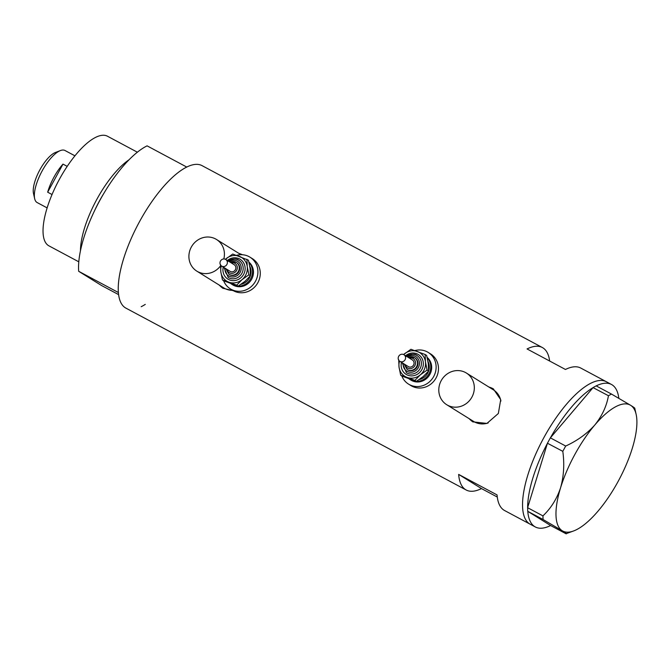 <?xml version="1.0" encoding="UTF-8"?>
<svg xmlns="http://www.w3.org/2000/svg" width="670" height="670" viewBox="0 0 670 670"><rect width="100%" height="100%" fill="white"/><g stroke="black" fill="none" stroke-linecap="round" stroke-linejoin="round"><path stroke-width="1" d="M471.923 397.092A18.643 17.412 -58.1 0 0 466.404 373.048A18.643 17.412 -58.1 0 0 441.195 380.669A18.643 17.412 -58.1 0 0 446.714 404.714A18.643 17.412 -58.1 0 0 471.923 397.092M500.917 401.045A18.643 17.412 -58.1 0 0 493.321 389.789L466.404 373.048M223.822 258.955A18.643 17.412 -58.1 0 0 216.502 239.483A18.643 17.412 -58.1 0 0 191.302 247.096A18.643 17.412 -58.1 0 0 196.821 271.141A18.643 17.412 -58.1 0 0 220.464 265.948M468.832 418.457L472.811 421.849L486.931 423.423L498.354 413.474L500.708 399.663L493.321 388.868L488.564 386.825M469.327 418.767A19.422 18.14 -58.1 0 0 473.02 421.974M218.931 284.892L222.917 288.284L233.311 290.68M219.425 285.194A19.422 18.14 -58.1 0 0 223.118 288.41M549.651 361.029A80.777 28.76 118.1 0 0 542.34 347.521A80.777 28.76 118.1 0 0 527.047 348.944L565.455 369.472A80.777 28.76 -61.9 0 1 580.748 368.048L606.35 381.733A80.777 28.76 118.1 0 0 543.797 437.761A80.777 28.76 118.1 0 0 530.196 524.216A80.777 28.76 -61.9 0 1 529.618 523.881A80.777 28.76 -61.9 0 1 543.353 438.59A80.777 28.76 -61.9 0 1 606.35 381.733L611.476 384.471A80.777 28.76 -61.9 0 1 612.053 384.806A80.777 28.76 -61.9 0 1 618.829 398.298M542.34 347.521L202.055 165.641A80.777 28.76 118.1 0 0 139.511 221.669A80.777 28.76 118.1 0 0 125.901 308.125L466.186 490.005A80.777 28.76 118.1 0 0 481.479 488.581L497.274 497.031M242.456 254.742L238.662 253.26M535.313 526.955A80.777 28.76 -61.9 0 1 534.735 526.62A80.777 28.76 -61.9 0 1 527.784 511.344L550.606 525.531A80.777 28.76 -61.9 0 1 535.313 526.955L504.594 510.532A80.777 28.76 -61.9 0 1 497.056 494.921L458.649 474.394A80.777 28.76 118.1 0 0 466.186 490.005M458.649 474.394L481.479 488.581M242.356 254.734A19.422 18.14 -58.1 0 0 239.106 253.536M196.821 271.141L223.738 287.882A18.643 17.412 -58.1 0 0 232.75 290.353M493.53 389.002A19.422 18.14 -58.1 0 0 489.008 387.109M446.714 404.714L473.64 421.447A18.643 17.412 -58.1 0 0 488.187 422.946M527.642 507.6A80.777 28.76 -61.9 0 1 547.457 443.239L527.617 507.693L542.934 515.883L543.077 519.51L562.239 530.757C565.991 533.111 567.23 534.107 565.966 533.739L550.606 525.531M550.43 437.786A80.777 28.76 -61.9 0 1 593.067 387.612L550.363 437.853L565.689 446.044L562.8 451.337C564.559 464.034 563.822 476.169 560.589 487.735C556.87 498.857 550.983 508.245 542.934 515.883M596.183 385.895A80.777 28.76 -61.9 0 1 611.476 384.471M562.8 451.337L547.457 443.239M547.482 443.146L550.363 437.853M593.126 387.536L596.149 385.878L611.467 394.06L608.444 395.727L593.067 387.612M543.077 519.51L527.784 511.344M527.751 511.319L527.617 507.693M608.444 395.727C606.618 406.196 602.062 415.961 594.793 425.014C587.079 433.649 577.372 440.667 565.689 446.044M634.356 408.298C635.621 408.65 634.381 407.653 630.638 405.308A71.456 25.443 118.1 0 0 594.793 425.014A71.456 25.443 118.1 0 0 560.589 487.735A71.456 25.443 118.1 0 0 562.239 530.757A71.456 25.443 118.1 0 0 573.847 530.866L565.966 533.739M573.847 530.866A71.456 25.443 118.1 0 0 598.092 511.051A71.456 25.443 118.1 0 0 632.287 448.322A71.456 25.443 118.1 0 0 636.131 414.336A71.456 25.443 118.1 0 0 630.638 405.308L611.467 394.06M103.867 193.345A60.183 21.432 118.1 0 0 99.52 200.841A60.183 21.432 118.1 0 0 94.386 211.083M80.459 250.714A62.134 22.127 -61.9 0 1 96.832 199.35A62.134 22.127 -61.9 0 1 129.076 159.753M78.792 261.811L48.91 245.84A62.134 22.127 -61.9 0 1 59.379 179.334A62.134 22.127 -61.9 0 1 107.493 136.236L137.375 152.207M145.281 304.389A80.777 28.76 -61.9 0 1 141.194 306.701M118.59 294.616L101.505 285.487L78.683 271.3A80.777 28.76 -61.9 0 1 99.822 200.456A80.777 28.76 -61.9 0 1 147.082 145.851L186.763 167.065A80.777 28.76 -61.9 0 0 139.511 221.669A80.777 28.76 -61.9 0 0 118.372 292.514L78.683 271.3M34.672 198.705L33.5 193.521A25.167 8.961 -61.9 0 1 39.857 169.87A25.167 8.961 -61.9 0 1 55.434 152.484L60.392 150.574A29.514 10.511 118.1 0 0 42.118 170.967A29.514 10.511 118.1 0 0 34.672 198.705A29.514 10.511 118.1 0 0 37.151 202.558L47.118 207.884M74.948 155.825L64.973 150.499A29.514 10.511 118.1 0 0 60.392 150.574M52.034 194.526L47.671 192.198A29.514 10.511 -61.9 0 1 53.901 177.265A29.514 10.511 -61.9 0 1 62.988 164.108L67.209 166.369M47.671 192.198L62.988 164.108M404.136 360.904A3.886 3.626 -58.1 0 0 403.943 354.723A3.886 3.626 -58.1 0 0 399.647 355.134A3.886 3.626 -58.1 0 0 399.839 361.314A3.886 3.626 -58.1 0 0 404.136 360.904M399.839 361.314L408.306 366.582A3.886 3.626 -58.1 0 0 412.603 366.172A3.886 3.626 -58.1 0 0 412.41 359.991L403.943 354.723M415.341 369.061A6.993 6.532 -58.1 0 0 414.99 357.931L414.521 357.638A6.993 6.532 121.9 0 1 414.872 368.776A6.993 6.532 121.9 0 1 407.142 369.513L407.611 369.807A6.993 6.532 -58.1 0 0 415.341 369.061M409.027 378.843A13.978 13.065 -58.1 0 0 410.04 379.547A13.978 13.065 -58.1 0 0 425.5 378.064A13.978 13.065 -58.1 0 0 427.217 357.763M410.04 379.547L410.978 380.133A13.978 13.065 -58.1 0 0 426.438 378.651A13.978 13.065 -58.1 0 0 427.125 357.386M401.807 375.937A18.643 17.412 -58.1 0 0 408.516 384.094A18.643 17.412 -58.1 0 0 429.135 382.109A18.643 17.412 -58.1 0 0 428.205 352.428A18.643 17.412 -58.1 0 0 414.822 350.578M408.516 384.094L410.869 385.552A18.643 17.412 -58.1 0 0 431.488 383.575A18.643 17.412 -58.1 0 0 430.559 353.894L428.205 352.428M399.546 361.113A13.978 13.065 -58.1 0 0 399.027 367.034A13.978 13.065 -58.1 0 0 407.109 377.428L414.864 380.434L420.325 374.848L427.091 370.066L425.458 361.875L425.132 354.497L426.648 355.435L428.281 363.634L428.607 371.012L423.147 376.599L416.372 381.372L402.176 376.172L400.668 375.225L407.109 377.428A13.978 13.065 -58.1 0 0 420.325 374.848A13.978 13.065 -58.1 0 0 425.458 361.875A13.978 13.065 -58.1 0 0 417.377 351.49A13.978 13.065 -58.1 0 0 404.161 354.07A13.978 13.065 -58.1 0 0 403.625 354.547M425.132 354.497L410.936 349.288L403.608 354.539M398.7 359.656L399.027 367.034L400.668 375.225M427.091 370.066L428.607 371.012M414.864 380.434L416.372 381.372M225.924 265.655A3.886 3.626 -58.1 0 0 225.731 259.466A3.886 3.626 -58.1 0 0 221.435 259.885A3.886 3.626 -58.1 0 0 221.628 266.065A3.886 3.626 -58.1 0 0 225.924 265.655M221.628 266.065L230.103 271.333A3.886 3.626 -58.1 0 0 234.399 270.923A3.886 3.626 -58.1 0 0 234.207 264.734L225.731 259.466M237.138 273.812A6.993 6.532 -58.1 0 0 236.786 262.682L236.317 262.389A6.993 6.532 121.9 0 1 236.661 273.519A6.993 6.532 121.9 0 1 228.931 274.264L229.4 274.558A6.993 6.532 -58.1 0 0 237.138 273.812M230.815 283.594A13.978 13.065 -58.1 0 0 231.828 284.298A13.978 13.065 -58.1 0 0 247.289 282.815A13.978 13.065 -58.1 0 0 249.006 262.514M231.828 284.298L232.775 284.884A13.978 13.065 -58.1 0 0 248.235 283.402A13.978 13.065 -58.1 0 0 248.922 262.137M223.604 280.688A18.643 17.412 -58.1 0 0 230.312 288.837A18.643 17.412 -58.1 0 0 250.923 286.861A18.643 17.412 -58.1 0 0 249.994 257.18A18.643 17.412 -58.1 0 0 236.619 255.32M230.312 288.837L232.666 290.303A18.643 17.412 -58.1 0 0 253.277 288.326A18.643 17.412 -58.1 0 0 252.347 258.637L249.994 257.18M238.168 286.123L223.973 280.914L222.457 279.976L228.897 282.171A13.978 13.065 -58.1 0 0 242.113 279.591A13.978 13.065 -58.1 0 0 247.247 266.627A13.978 13.065 -58.1 0 0 239.173 256.233A13.978 13.065 -58.1 0 0 225.958 258.813A13.978 13.065 -58.1 0 0 225.413 259.298L232.725 254.039L248.436 260.186L250.078 268.377L250.404 275.755L244.944 281.35L238.168 286.123L236.652 285.185L242.113 279.591L248.888 274.817L247.247 266.627L246.92 259.248M221.334 265.856A13.978 13.065 -58.1 0 0 220.824 271.786A13.978 13.065 -58.1 0 0 228.897 282.171L236.652 285.185M220.497 264.407L220.824 271.786L222.457 279.976M248.888 274.817L250.404 275.755M408.273 357.411A6.993 6.532 121.9 0 1 414.521 357.638L408.197 357.37M405.291 364.706A5.435 5.075 -58.1 0 0 413.499 367.328A5.435 5.075 -58.1 0 0 409.395 358.107M405.576 355.736A11.65 10.888 121.9 0 1 421.095 357.01A11.65 10.888 121.9 0 1 418.976 373.115A11.65 10.888 121.9 0 1 406.129 374.371A11.65 10.888 121.9 0 1 401.481 362.336M406.43 356.264A10.1 9.43 121.9 0 1 417.1 355.586A10.1 9.43 121.9 0 1 417.611 371.666A10.1 9.43 121.9 0 1 406.439 372.738L402.243 362.813M403.214 363.416A8.543 7.981 -58.1 0 0 407.276 371.406A8.543 7.981 -58.1 0 0 416.238 370.217A8.543 7.981 -58.1 0 0 418.105 358.844A8.543 7.981 -58.1 0 0 407.318 356.817M428.582 371.038A12.428 11.608 121.9 0 1 424.604 376.909A12.428 11.608 121.9 0 1 419.135 379.622M427.954 361.448A12.428 11.608 121.9 0 1 428.607 370.962M230.061 262.163A6.993 6.532 121.9 0 1 236.317 262.389L229.994 262.112M227.08 269.457A5.435 5.075 -58.1 0 0 235.296 272.07A5.435 5.075 -58.1 0 0 231.184 262.858M227.373 260.488A11.65 10.888 121.9 0 1 242.892 261.761A11.65 10.888 121.9 0 1 240.773 277.866A11.65 10.888 121.9 0 1 227.917 279.122A11.65 10.888 121.9 0 1 223.269 267.087M228.219 261.015A10.1 9.43 121.9 0 1 238.897 260.337A10.1 9.43 121.9 0 1 239.399 276.417A10.1 9.43 121.9 0 1 228.236 277.489L224.04 267.565M225.003 268.159A8.543 7.981 -58.1 0 0 229.065 276.149A8.543 7.981 -58.1 0 0 238.034 274.968A8.543 7.981 -58.1 0 0 239.902 263.586A8.543 7.981 -58.1 0 0 229.107 261.568M250.379 275.789A12.428 11.608 121.9 0 1 246.392 281.66A12.428 11.608 121.9 0 1 240.932 284.365M249.751 266.199A12.428 11.608 121.9 0 1 250.404 275.713M216.502 239.483L240.991 254.701M636.131 414.336L634.758 408.239M417.1 355.586C414.99 353.433 411.229 353.785 405.827 356.624M404.094 363.961L407.142 369.513M238.897 260.337C236.786 258.184 233.026 258.528 227.624 261.375M225.891 268.712L228.931 274.264"/></g></svg>
